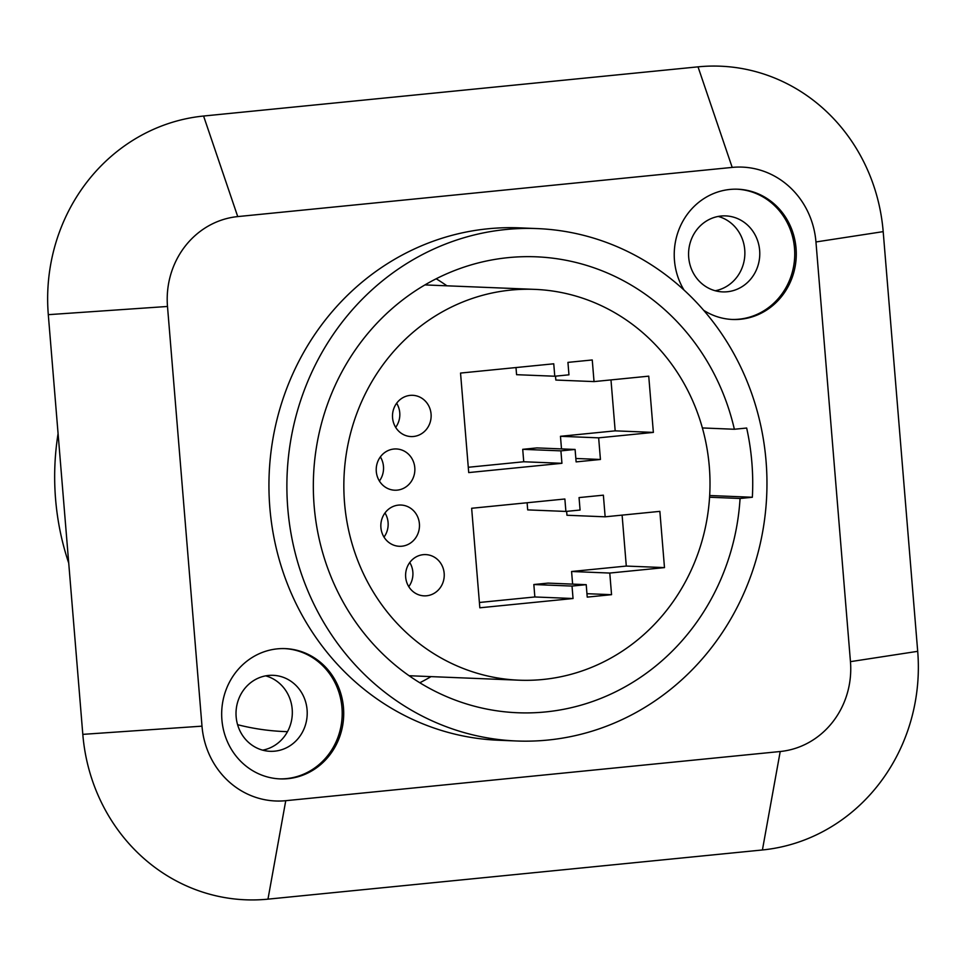 <?xml version="1.0" encoding="UTF-8"?>
<svg xmlns="http://www.w3.org/2000/svg" width="966" height="966" viewBox="0 0 966 966"><rect width="100%" height="100%" fill="white"/><g stroke="black" fill="none" stroke-linecap="round" stroke-linejoin="round"><path stroke-width="1.45" d="M505.942 229.51A256.413 240.015 -87.7 0 1 537.325 228.592A256.413 240.015 -87.7 0 1 766.907 477.747A256.413 240.015 -87.7 0 1 547.915 740.053A256.413 240.015 -87.7 0 1 516.52 740.982A256.413 240.015 -87.7 0 1 286.938 491.827A256.413 240.015 -87.7 0 1 505.942 229.51M752.357 497.261A241.198 225.778 92.3 0 0 746.67 428.035L734.365 429.254A228.157 213.571 92.3 0 0 536.178 256.811A228.157 213.571 92.3 0 0 508.249 257.632A228.157 213.571 92.3 0 0 313.382 491.042A228.157 213.571 92.3 0 0 517.667 712.751A228.157 213.571 92.3 0 0 545.597 711.93A228.157 213.571 92.3 0 0 740.065 498.48L752.357 497.261L709.672 495.522M510.917 290.078A195.567 183.057 92.3 0 0 343.884 490.148A195.567 183.057 92.3 0 0 518.984 680.185A195.567 183.057 92.3 0 0 542.928 679.484A195.567 183.057 92.3 0 0 709.962 479.414A195.567 183.057 92.3 0 0 534.862 289.377A195.567 183.057 92.3 0 0 510.917 290.078M397.231 490.136A20.648 19.32 92.3 0 0 414.861 469.017A20.648 19.32 92.3 0 0 396.386 448.961A20.648 19.32 92.3 0 0 393.85 449.033A20.648 19.32 92.3 0 0 376.221 470.152A20.648 19.32 92.3 0 0 394.708 490.209A20.648 19.32 92.3 0 0 397.231 490.136M413.508 436.487A20.648 19.32 92.3 0 0 431.138 415.368A20.648 19.32 92.3 0 0 412.663 395.311A20.648 19.32 92.3 0 0 410.139 395.384A20.648 19.32 92.3 0 0 392.498 416.503A20.648 19.32 92.3 0 0 410.985 436.56A20.648 19.32 92.3 0 0 413.508 436.487M401.844 546.213A20.648 19.32 92.3 0 0 419.473 525.093A20.648 19.32 92.3 0 0 400.987 505.037A20.648 19.32 92.3 0 0 398.463 505.109A20.648 19.32 92.3 0 0 380.833 526.229A20.648 19.32 92.3 0 0 399.32 546.285A20.648 19.32 92.3 0 0 401.844 546.213M426.61 595.78A20.648 19.32 92.3 0 0 444.239 574.661A20.648 19.32 92.3 0 0 425.752 554.605A20.648 19.32 92.3 0 0 423.229 554.677A20.648 19.32 92.3 0 0 405.599 575.796A20.648 19.32 92.3 0 0 424.086 595.853A20.648 19.32 92.3 0 0 426.61 595.78M479.836 607.795L573.043 598.522L572.029 586.072L586.217 584.672L587.231 597.109L611.55 594.682L609.775 573.055L664.487 567.61L659.863 511.364L605.151 516.81L603.376 495.172L579.057 497.587L580.071 510.036L565.895 511.437L564.869 498.999L471.65 508.273L479.836 607.795M460.54 373.069L468.715 472.579L561.934 463.306L560.908 450.868L575.096 449.456L576.122 461.893L600.429 459.478L598.654 437.84L653.366 432.406L648.741 376.16L594.03 381.594L592.255 359.968L567.936 362.383L568.962 374.82L554.774 376.233L553.747 363.796L460.54 373.069M537.325 228.592L519.382 227.855A256.413 240.015 92.3 0 0 487.987 228.785A256.413 240.015 92.3 0 0 268.995 491.09A256.413 240.015 92.3 0 0 498.565 740.246L516.52 740.982M917.7 651.326L883.19 231.635A182.526 170.861 92.3 0 0 698.032 66.847L203.584 116.029A182.526 170.861 92.3 0 0 48.3 314.675L82.81 734.365A182.526 170.861 92.3 0 0 267.968 899.153L762.415 849.971A182.526 170.861 92.3 0 0 917.7 651.326L850.454 661.65L815.956 241.959A82.569 77.292 92.3 0 0 732.192 167.408L237.733 216.589A82.569 77.292 92.3 0 0 167.492 306.464L201.991 726.154A82.569 77.292 92.3 0 0 285.755 800.693L780.214 751.512A82.569 77.292 92.3 0 0 850.454 661.65M718.233 216.444A38.024 35.597 -87.7 0 1 744.738 249.771A38.024 35.597 -87.7 0 1 715.214 290.754M265.674 675.862A38.024 35.597 -87.7 0 1 292.191 709.177A38.024 35.597 -87.7 0 1 262.667 750.159M287.482 731.673L284.294 731.552A256.413 240.015 -87.7 0 1 237.6 724.693M68.731 563.118A256.413 240.015 -87.7 0 1 58.081 433.601M683.988 290.005A65.193 61.015 -87.7 0 1 674.461 260.397A65.193 61.015 -87.7 0 1 737.891 189.215A65.193 61.015 -87.7 0 1 796.044 248.298A65.193 61.015 -87.7 0 1 732.602 319.48A65.193 61.015 -87.7 0 1 703.683 310.315M343.485 707.716A65.193 61.015 -87.7 0 1 280.055 778.898A65.193 61.015 -87.7 0 1 221.902 719.803A65.193 61.015 -87.7 0 1 285.344 648.621A65.193 61.015 -87.7 0 1 343.485 707.716M737.13 189.191A65.193 61.015 92.3 0 1 794.511 248.238A65.193 61.015 -87.7 0 1 731.842 319.444M759.638 250.375A38.024 35.597 92.3 0 0 725.72 215.901A38.024 35.597 92.3 0 0 688.71 257.427A38.024 35.597 -87.7 0 0 722.628 291.889A38.024 35.597 -87.7 0 0 759.638 250.375M284.572 648.597A65.193 61.015 92.3 0 1 341.964 707.655A65.193 61.015 -87.7 0 1 279.283 778.862M307.079 709.781A38.024 35.597 92.3 0 0 273.161 675.319A38.024 35.597 92.3 0 0 236.151 716.844A38.024 35.597 -87.7 0 0 270.082 751.307A38.024 35.597 -87.7 0 0 307.079 709.781M419.799 682.757A228.157 213.571 92.3 0 0 431.053 676.611M446.92 285.815A228.157 213.571 92.3 0 0 436.197 278.776M709.563 497.236L740.065 498.48M702.391 427.95L734.365 429.254M379.397 481.02A20.648 19.32 92.3 0 0 380.375 456.894M395.674 427.358A20.648 19.32 92.3 0 0 396.652 403.233M384.009 537.084A20.648 19.32 92.3 0 0 384.987 512.958M408.775 586.652A20.648 19.32 92.3 0 0 409.753 562.526M479.402 602.482L534.85 596.964L533.836 584.527L548.012 583.114L586.217 584.672M573.043 598.522L534.85 596.964M565.895 511.437L527.69 509.891L527.11 502.755M605.151 516.81L566.957 515.252L566.631 511.364M664.487 567.61L626.294 566.064L622.104 515.12M609.775 573.055L571.582 571.498L626.294 566.064M611.55 594.682L586.954 593.692M572.621 584.116L571.582 571.498M572.029 586.072L533.836 584.527M554.774 376.233L516.581 374.687L515.989 367.551M594.03 381.594L555.836 380.049L555.522 376.16M561.5 448.9L560.461 436.294L615.173 430.848L610.983 379.916M468.281 467.278L523.741 461.76L522.715 449.323L536.903 447.91L575.096 449.456M653.366 432.406L615.173 430.848M598.654 437.84L560.461 436.294M600.429 459.478L575.833 458.476M560.908 450.868L522.715 449.323M561.934 463.306L523.741 461.76M883.19 231.635L815.956 241.959M698.032 66.847L732.192 167.408M203.584 116.029L237.733 216.589M48.3 314.675L167.492 306.464M82.81 734.365L201.991 726.154M267.968 899.153L285.755 800.693M762.415 849.971L780.214 751.512M409.077 675.729L518.984 680.185M424.943 284.922L534.862 289.377"/></g></svg>
